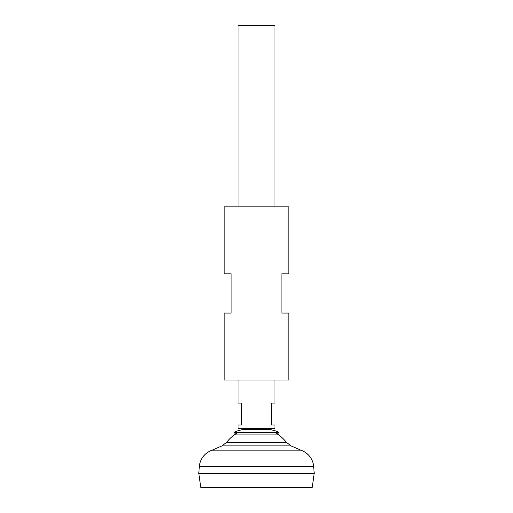 <?xml version="1.0" encoding="UTF-8"?>
<svg xmlns="http://www.w3.org/2000/svg" width="513" height="513" viewBox="0 0 513 513"><rect width="100%" height="100%" fill="white"/><g stroke="black" fill="none" stroke-linecap="round" stroke-linejoin="round"><path stroke-width="0.77" d="M278.944 432.356L234.056 432.356L235.576 434.094L277.424 434.094L278.944 432.356C275.519 430.612 271.884 429.708 268.043 429.637L256.5 429.637L268.043 429.637L274.968 428.483L238.032 428.483L238.032 425.02L241.495 425.02L241.495 403.09L238.032 403.09L238.032 380.005M274.968 428.483L274.968 425.02L271.505 425.02L271.505 403.09L274.968 403.09L274.968 380.005M274.968 206.867L274.968 25.65L238.032 25.65L238.032 206.867M312.231 487.35L200.769 487.35L198.787 473.268L314.212 473.268L312.231 487.35M314.212 473.243L198.787 473.243L199.352 466.317L313.648 466.317L314.212 473.243M274.493 432.356A38.199 38.199 0 0 1 286.523 442.43L226.477 442.43L221.982 445.893L210.445 450.869C203.905 453.979 200.205 459.129 199.352 466.317M238.507 432.356A38.199 38.199 0 0 0 226.477 442.43M234.056 432.356C237.481 430.612 241.116 429.708 244.957 429.637L256.5 429.637L244.957 429.637L238.032 428.483M224.181 380.005L288.819 380.005L288.819 313.058L281.894 313.058L281.894 273.814L288.819 273.814L288.819 206.867L224.181 206.867L224.181 273.814L231.106 273.814L231.106 313.058L224.181 313.058L224.181 380.005M286.523 442.43L291.018 445.893L302.555 450.869L210.445 450.869M291.018 445.893L221.982 445.893M302.555 450.869C309.095 453.979 312.795 459.129 313.648 466.317"/></g></svg>
